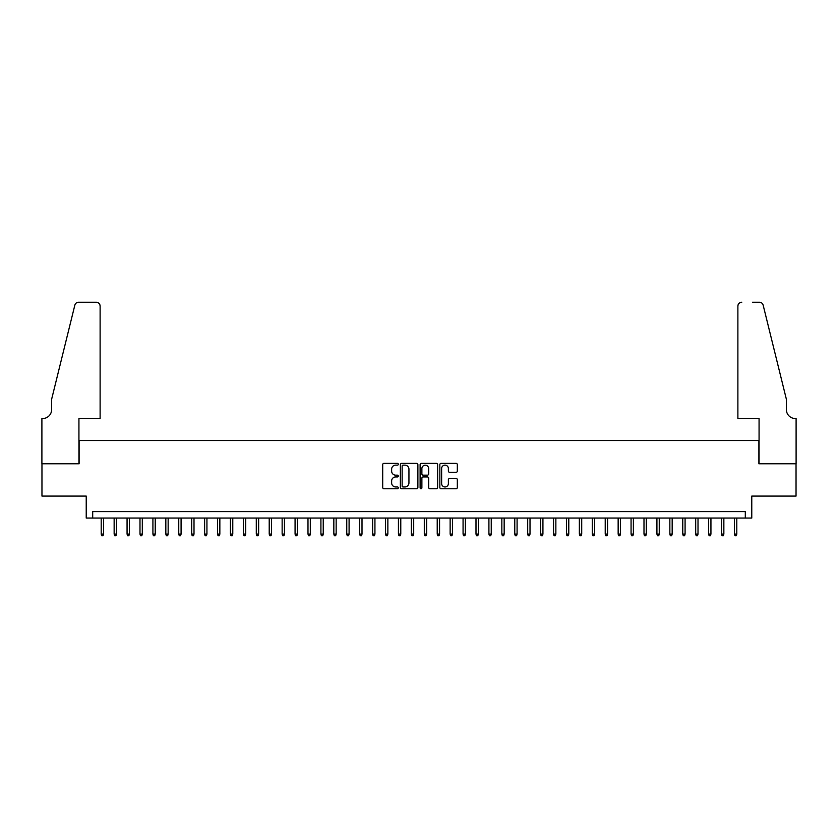 <?xml version="1.0" encoding="UTF-8"?>
<svg xmlns="http://www.w3.org/2000/svg" width="838" height="838" viewBox="0 0 838 838"><rect width="100%" height="100%" fill="white"/><g stroke="black" fill="none" stroke-linecap="round" stroke-linejoin="round"><path stroke-width="1.26" d="M398.322 464.262A0.89 0.89 0 0 0 397.432 463.372L383.961 463.372A1.267 1.267 0 0 0 382.694 464.64L382.694 487.475A1.267 1.267 0 0 0 383.961 488.743L397.432 488.743A0.89 0.89 0 0 0 398.322 487.852A0.89 0.89 0 0 0 397.432 486.962L395.693 486.962A4.064 4.064 0 0 1 391.629 482.908L391.629 481.002A4.064 4.064 0 0 1 395.693 476.948L397.432 476.948A0.89 0.89 0 0 0 398.322 476.057A0.89 0.89 0 0 0 397.432 475.167L395.693 475.167A4.064 4.064 0 0 1 391.629 471.113L391.629 469.207A4.064 4.064 0 0 1 395.693 465.142L397.432 465.142A0.89 0.89 0 0 0 398.322 464.262M456.071 472.318A1.267 1.267 0 0 0 457.339 471.05L457.339 464.64A1.267 1.267 0 0 0 456.071 463.372L441.102 463.372A1.267 1.267 0 0 0 439.835 464.64L439.835 487.475A1.267 1.267 0 0 0 441.102 488.743L456.071 488.743A1.267 1.267 0 0 0 457.339 487.475L457.339 479.734A1.267 1.267 0 0 0 456.071 478.467L449.671 478.467A1.267 1.267 0 0 0 448.393 479.734L448.393 483.568A3.394 3.394 0 0 1 445.009 486.962A3.394 3.394 0 0 1 441.616 483.568L441.616 468.536A3.394 3.394 0 0 1 445.009 465.142A3.394 3.394 0 0 1 448.393 468.536L448.393 471.05A1.267 1.267 0 0 0 449.671 472.318L456.071 472.318M745.307 518.052L751.77 518.052L751.77 496.086L796.037 496.086L796.037 463.781L758.882 463.781L758.882 440.516L79.118 440.516L79.118 463.781L41.963 463.781L41.963 496.086L86.23 496.086L86.23 518.052L745.307 518.052L745.307 511.599L92.693 511.599L92.693 518.052M417.89 464.64A1.267 1.267 0 0 0 416.622 463.372L401.653 463.372A1.267 1.267 0 0 0 400.386 464.64L400.386 487.475A1.267 1.267 0 0 0 401.653 488.743L416.622 488.743A1.267 1.267 0 0 0 417.89 487.475L417.89 464.64M421.378 463.372L436.347 463.372A1.267 1.267 0 0 1 437.614 464.64L437.614 487.475A1.267 1.267 0 0 1 436.347 488.743L429.936 488.743A1.267 1.267 0 0 1 428.668 487.475L428.668 478.215A1.267 1.267 0 0 0 427.401 476.948L423.159 476.948A1.267 1.267 0 0 0 421.881 478.215L421.881 487.852A0.89 0.89 0 0 1 421.001 488.743A0.89 0.89 0 0 1 420.11 487.852L420.11 464.64A1.267 1.267 0 0 1 421.378 463.372M403.047 465.142A0.89 0.89 0 0 0 402.156 466.033L402.156 486.082A0.89 0.89 0 0 0 403.047 486.962L404.89 486.962A4.064 4.064 0 0 0 408.944 482.908L408.944 469.207A4.064 4.064 0 0 0 404.89 465.142L403.047 465.142M428.668 468.599A3.394 3.394 0 0 0 425.275 465.205A3.394 3.394 0 0 0 421.881 468.599L421.881 473.899A1.267 1.267 0 0 0 423.159 475.167L427.401 475.167A1.267 1.267 0 0 0 428.668 473.899L428.668 468.599M103.545 534.078L103.032 535.765L101.733 535.765L101.22 534.078L103.545 534.078L103.545 518.052M101.22 534.078L101.22 518.052M100.12 418.55L100.12 306.111A3.876 3.876 0 0 0 96.244 302.235L78.604 302.235A3.876 3.876 0 0 0 74.833 305.189L51.652 399.16L51.652 409.499A9.05 9.05 0 0 1 42.612 418.55L41.9 418.55L41.9 463.781L78.929 463.781L78.929 418.55L100.12 418.55L100.12 306.111C99.869 303.775 98.58 302.487 96.244 302.235L85.518 302.235M74.833 305.189C75.829 303.063 75.829 303.063 74.833 305.189C75.829 303.063 75.829 303.063 74.833 305.189M51.652 409.499A9.05 9.05 0 0 1 42.612 418.55M737.88 418.55L737.88 306.111L737.88 418.55L759.071 418.55L759.071 463.781L796.1 463.781L796.1 418.55L795.388 418.55A9.05 9.05 0 0 1 786.348 409.499A9.05 9.05 0 0 0 795.388 418.55M779.235 370.344L763.167 305.189L786.348 399.16L786.348 409.499M752.482 302.235L759.396 302.235A3.876 3.876 0 0 1 763.167 305.189C762.171 303.063 762.171 303.063 763.167 305.189C762.171 303.063 762.171 303.063 763.167 305.189M741.756 302.235A3.876 3.876 0 0 0 737.88 306.111C738.131 303.775 739.42 302.487 741.756 302.235M116.472 534.078L115.948 535.765L114.659 535.765L114.146 534.078L116.472 534.078L116.472 518.052M114.146 534.078L114.146 518.052M129.387 534.078L128.874 535.765L127.586 535.765L127.062 534.078L129.387 534.078L129.387 518.052M127.062 534.078L127.062 518.052M142.313 534.078L141.8 535.765L140.501 535.765L139.988 534.078L142.313 534.078L142.313 518.052M139.988 534.078L139.988 518.052M155.239 534.078L154.716 535.765L153.427 535.765L152.914 534.078L155.239 534.078L155.239 518.052M152.914 534.078L152.914 518.052M168.155 534.078L167.642 535.765L166.353 535.765L165.83 534.078L168.155 534.078L168.155 518.052M165.83 534.078L165.83 518.052M181.081 534.078L180.568 535.765L179.269 535.765L178.756 534.078L181.081 534.078L181.081 518.052M178.756 534.078L178.756 518.052M194.007 534.078L193.494 535.765L192.195 535.765L191.682 534.078L194.007 534.078L194.007 518.052M191.682 534.078L191.682 518.052M206.934 534.078L206.41 535.765L205.121 535.765L204.608 534.078L206.934 534.078L206.934 518.052M204.608 534.078L204.608 518.052M219.849 534.078L219.336 535.765L218.048 535.765L217.524 534.078L219.849 534.078L219.849 518.052M217.524 534.078L217.524 518.052M232.775 534.078L232.262 535.765L230.963 535.765L230.45 534.078L232.775 534.078L232.775 518.052M230.45 534.078L230.45 518.052M245.702 534.078L245.178 535.765L243.889 535.765L243.376 534.078L245.702 534.078L245.702 518.052M243.376 534.078L243.376 518.052M258.628 534.078L258.104 535.765L256.816 535.765L256.292 534.078L258.628 534.078L258.628 518.052M256.292 534.078L256.292 518.052M271.543 534.078L271.03 535.765L269.742 535.765L269.218 534.078L271.543 534.078L271.543 518.052M269.218 534.078L269.218 518.052M284.47 534.078L283.956 535.765L282.657 535.765L282.144 534.078L284.47 534.078L284.47 518.052M282.144 534.078L282.144 518.052M297.396 534.078L296.872 535.765L295.584 535.765L295.07 534.078L297.396 534.078L297.396 518.052M295.07 534.078L295.07 518.052M310.311 534.078L309.798 535.765L308.51 535.765L307.986 534.078L310.311 534.078L310.311 518.052M307.986 534.078L307.986 518.052M323.238 534.078L322.724 535.765L321.425 535.765L320.912 534.078L323.238 534.078L323.238 518.052M320.912 534.078L320.912 518.052M336.164 534.078L335.64 535.765L334.352 535.765L333.838 534.078L336.164 534.078L336.164 518.052M333.838 534.078L333.838 518.052M349.09 534.078L348.566 535.765L347.278 535.765L346.754 534.078L349.09 534.078L349.09 518.052M346.754 534.078L346.754 518.052M362.006 534.078L361.492 535.765L360.204 535.765L359.68 534.078L362.006 534.078L362.006 518.052M359.68 534.078L359.68 518.052M374.932 534.078L374.418 535.765L373.12 535.765L372.606 534.078L374.932 534.078L374.932 518.052M372.606 534.078L372.606 518.052M387.858 534.078L387.334 535.765L386.046 535.765L385.532 534.078L387.858 534.078L387.858 518.052M385.532 534.078L385.532 518.052M400.774 534.078L400.26 535.765L398.972 535.765L398.448 534.078L400.774 534.078L400.774 518.052M398.448 534.078L398.448 518.052M413.7 534.078L413.186 535.765L411.887 535.765L411.374 534.078L413.7 534.078L413.7 518.052M411.374 534.078L411.374 518.052M426.626 534.078L426.113 535.765L424.814 535.765L424.3 534.078L426.626 534.078L426.626 518.052M424.3 534.078L424.3 518.052M439.552 534.078L439.028 535.765L437.74 535.765L437.227 534.078L439.552 534.078L439.552 518.052M437.227 534.078L437.227 518.052M452.468 534.078L451.954 535.765L450.666 535.765L450.142 534.078L452.468 534.078L452.468 518.052M450.142 534.078L450.142 518.052M465.394 534.078L464.881 535.765L463.582 535.765L463.068 534.078L465.394 534.078L465.394 518.052M463.068 534.078L463.068 518.052M478.32 534.078L477.796 535.765L476.508 535.765L475.994 534.078L478.32 534.078L478.32 518.052M475.994 534.078L475.994 518.052M491.246 534.078L490.722 535.765L489.434 535.765L488.91 534.078L491.246 534.078L491.246 518.052M488.91 534.078L488.91 518.052M504.162 534.078L503.648 535.765L502.36 535.765L501.836 534.078L504.162 534.078L504.162 518.052M501.836 534.078L501.836 518.052M517.088 534.078L516.575 535.765L515.276 535.765L514.762 534.078L517.088 534.078L517.088 518.052M514.762 534.078L514.762 518.052M530.014 534.078L529.49 535.765L528.202 535.765L527.689 534.078L530.014 534.078L530.014 518.052M527.689 534.078L527.689 518.052M542.93 534.078L542.416 535.765L541.128 535.765L540.604 534.078L542.93 534.078L542.93 518.052M540.604 534.078L540.604 518.052M555.856 534.078L555.343 535.765L554.044 535.765L553.53 534.078L555.856 534.078L555.856 518.052M553.53 534.078L553.53 518.052M568.782 534.078L568.258 535.765L566.97 535.765L566.457 534.078L568.782 534.078L568.782 518.052M566.457 534.078L566.457 518.052M581.708 534.078L581.184 535.765L579.896 535.765L579.372 534.078L581.708 534.078L581.708 518.052M579.372 534.078L579.372 518.052M594.624 534.078L594.111 535.765L592.822 535.765L592.298 534.078L594.624 534.078L594.624 518.052M592.298 534.078L592.298 518.052M607.55 534.078L607.037 535.765L605.738 535.765L605.225 534.078L607.55 534.078L607.55 518.052M605.225 534.078L605.225 518.052M620.476 534.078L619.952 535.765L618.664 535.765L618.151 534.078L620.476 534.078L620.476 518.052M618.151 534.078L618.151 518.052M633.392 534.078L632.879 535.765L631.59 535.765L631.066 534.078L633.392 534.078L633.392 518.052M631.066 534.078L631.066 518.052M646.318 534.078L645.805 535.765L644.506 535.765L643.993 534.078L646.318 534.078L646.318 518.052M643.993 534.078L643.993 518.052M659.244 534.078L658.731 535.765L657.432 535.765L656.919 534.078L659.244 534.078L659.244 518.052M656.919 534.078L656.919 518.052M672.17 534.078L671.647 535.765L670.358 535.765L669.845 534.078L672.17 534.078L672.17 518.052M669.845 534.078L669.845 518.052M685.086 534.078L684.573 535.765L683.284 535.765L682.76 534.078L685.086 534.078L685.086 518.052M682.76 534.078L682.76 518.052M698.012 534.078L697.499 535.765L696.2 535.765L695.687 534.078L698.012 534.078L698.012 518.052M695.687 534.078L695.687 518.052M710.938 534.078L710.415 535.765L709.126 535.765L708.613 534.078L710.938 534.078L710.938 518.052M708.613 534.078L708.613 518.052M723.854 534.078L723.341 535.765L722.052 535.765L721.528 534.078L723.854 534.078L723.854 518.052M721.528 534.078L721.528 518.052M736.78 534.078L736.267 535.765L734.968 535.765L734.455 534.078L736.78 534.078L736.78 518.052M734.455 534.078L734.455 518.052"/></g></svg>

